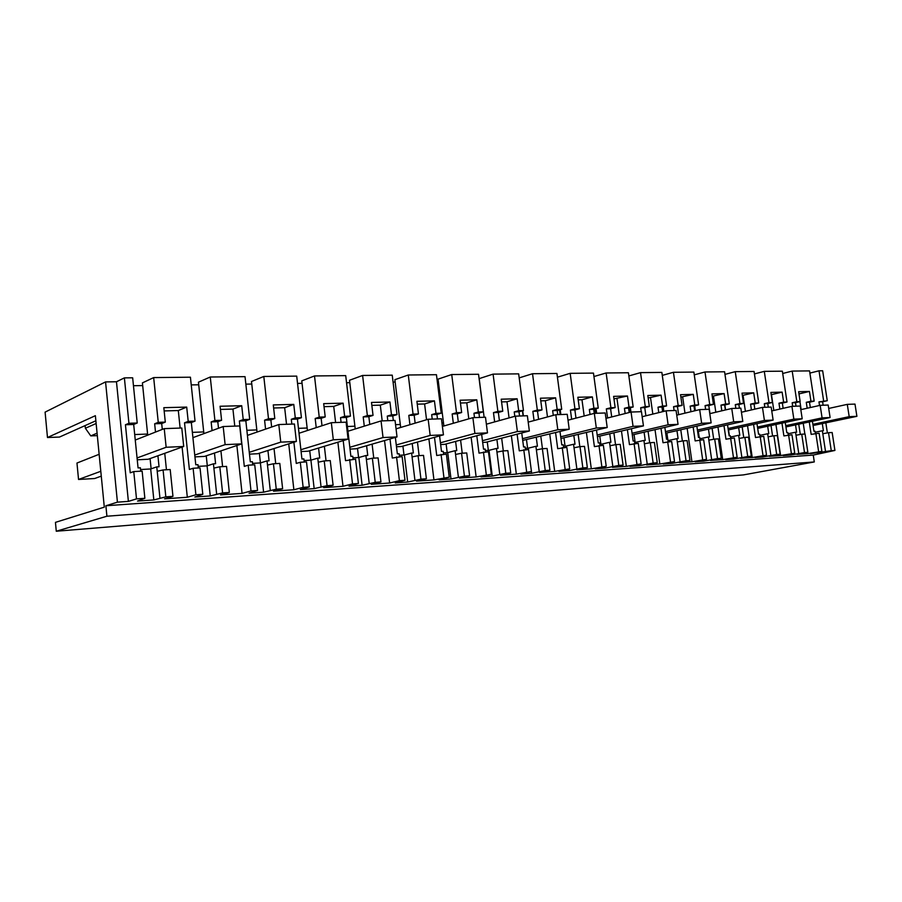 <?xml version="1.0" encoding="UTF-8"?>
<svg xmlns="http://www.w3.org/2000/svg" width="902" height="902" viewBox="0 0 902 902"><rect width="100%" height="100%" fill="white"/><g stroke="black" fill="none" stroke-linecap="round" stroke-linejoin="round"><path stroke-width="1.35" d="M809.895 373.078L819.016 370.812L822.658 370.767L827.269 400.713L818.971 401.886L819.512 405.472M819.016 370.812L823.627 400.838M827.269 400.713L822.601 401.773L823.131 405.223M825.837 422.846L827.382 432.915M834.925 450.436L831.272 450.696L828.51 432.712L832.163 432.509L834.925 450.436L813.254 455.082L105.884 505.763L106.91 516.226L56.274 531.233L55.45 522.359L104.305 507.149L95.375 415.687L47.479 437.515L59.464 437.064L95.871 420.772M47.479 437.515L45.1 412.124L105.557 381.907L116.471 381.772L124.386 377.882L128.93 423.275L125.434 424.752L130.238 472.817L133.767 471.577L136.506 498.885L128.388 501.388L117.429 502.166L105.884 505.763M128.93 423.275L137.217 423.004L132.662 377.803L124.386 377.882M142.685 385.582L133.451 385.706M134.702 434.55L147.601 434.054L142.415 382.899L153.667 377.588L158.256 422.328L154.659 423.782L155.505 432.069M158.256 422.328L165.303 422.102L163.826 407.67L186.703 407.095L188.202 421.358L195.046 421.133L190.423 377.205L153.667 377.588M198.722 384.793L191.235 384.895M192.363 432.362L203.717 431.934L198.451 382.189L210.267 377.002L214.913 420.49L211.147 421.922L212.071 430.615M214.913 420.49L221.588 420.276L220.077 406.25L241.713 405.708L243.224 419.577L249.696 419.374L245.028 376.653L210.267 377.002M251.771 384.049L245.84 384.128M256.822 429.916L251.489 381.512L263.801 376.461L268.503 418.765L264.579 420.163L265.571 429.127M268.503 418.765L274.806 418.562L273.283 404.919L293.77 404.4L295.292 417.897L301.426 417.705L296.713 376.123L263.801 376.461M302.057 383.339L297.536 383.406M298.472 428.337L307.142 428.01L301.775 380.87L314.505 375.942L319.24 417.13L315.181 418.494L316.23 427.627M319.24 417.13L325.216 416.927L323.683 403.645L343.11 403.16L344.643 416.307L350.461 416.115L345.714 375.627L314.505 375.942M349.796 382.673L346.548 382.719M347.383 426.488L354.903 426.206L349.514 380.261L362.604 375.457L367.362 415.574L363.19 416.916L364.284 426.15M367.362 415.574L373.033 415.382L371.5 402.45L389.935 401.988L391.479 414.796L397.004 414.616L392.235 375.153L362.604 375.457M395.166 382.031L393.069 382.065M395.55 424.662L400.296 424.481L394.873 379.686L408.279 374.995L413.06 414.097L408.798 415.405L409.925 424.695M413.06 414.097L418.449 413.917L416.904 401.311L434.437 400.871L435.982 413.353L441.236 413.184L436.455 374.702L408.279 374.995M438.338 381.422L437.29 381.445M441.946 422.903L443.491 422.846L438.056 379.133L451.722 374.544L456.513 412.688L452.161 413.984L453.323 423.275M456.513 412.688L461.644 412.53L460.099 400.217L476.786 399.8L478.331 411.988L483.337 411.819L478.545 374.274L451.722 374.544M484.126 417.265L479.199 378.615L493.09 374.127L497.881 411.357L493.462 412.62L494.657 421.888M497.881 411.357L502.775 411.199L501.219 399.191L517.128 398.785L518.673 410.681L523.453 410.534L518.661 373.868L493.09 374.127M519.18 377.882L532.53 373.721L537.321 410.083L532.845 411.323L534.052 420.546M537.321 410.083L541.978 409.925L540.433 398.199L555.609 397.827L557.154 409.44L561.709 409.294L556.929 373.473L532.53 373.721M557.425 377.183L570.165 373.338L574.946 408.865L570.425 410.083L571.654 419.25M574.946 408.865L579.4 408.719L577.855 397.263L592.355 396.903L593.899 408.256L598.251 408.11L593.471 373.101L570.165 373.338M593.944 376.54L606.133 372.977L610.902 407.704L606.336 408.899L607.587 417.998M610.902 407.704L615.153 407.569L613.619 396.361L627.476 396.012L629.01 407.118L633.17 406.982L628.412 372.752L606.133 372.977M628.863 375.942L640.521 372.627L645.28 406.599L640.679 407.76L641.232 411.684M645.28 406.599L649.35 406.464L647.816 395.504L661.076 395.166L662.609 406.035L666.589 405.9L661.854 372.413L640.521 372.627M662.271 375.39L673.444 372.289L678.18 405.528L673.568 406.678L674.11 410.523M678.18 405.528L682.081 405.404L680.548 394.681L693.266 394.366L694.788 404.998L698.599 404.874L693.875 372.086L673.444 372.289M694.281 374.86L704.992 371.974L709.716 404.513L705.071 405.641L705.612 409.407M709.716 404.513L713.448 404.389L711.926 393.892L724.114 393.588L725.636 403.995L729.29 403.882L724.588 371.771L704.992 371.974M724.971 374.375L735.254 371.658L739.944 403.532L735.288 404.648L735.829 408.324M739.944 403.532L743.53 403.419L742.019 393.137L753.711 392.844L755.222 403.047L758.74 402.935L754.061 371.466L735.254 371.658M754.422 373.924L764.298 371.365L768.966 402.596L764.298 403.69L764.84 407.298M768.966 402.596L772.405 402.484L770.894 392.415L782.124 392.133L783.635 402.123L787.006 402.021L782.361 371.184L764.298 371.365M782.699 373.484L792.193 371.083L796.838 401.694L792.17 402.777L792.7 406.306M796.838 401.694L800.153 401.593L798.642 391.716L809.444 391.445L810.943 401.243L814.179 401.142L809.556 370.902L792.193 371.083M822.297 423.579L823.391 430.705L822.353 430.761L822.804 433.715L828.51 432.712M822.601 401.773L818.971 401.886M172.958 496.359L165.833 496.844L163.07 469.942L170.196 469.547L172.958 496.359L164.559 498.851L187.323 497.25L182.103 447.054M136.506 498.885L144.872 498.299L137.544 501.072L153.836 499.933L165.833 496.844M807.651 452.353L807.842 453.616L821.891 451.338L810.267 453.672L831.272 450.696M807.842 453.616L797.064 454.371L807.854 452.319L804.516 452.545L801.743 434.212L796.004 435.226L795.541 432.216L796.613 432.159L795.519 424.887M780.162 454.236L776.69 454.473L773.893 435.767L777.366 435.576L780.162 454.236L769.383 456.322L780.591 455.533L794.763 453.221L783.184 455.578L790.828 455.036L804.516 452.545M751.321 456.232L747.713 456.491L744.905 437.391L748.513 437.188L751.321 456.232L740.565 458.351L752.234 457.528L766.531 455.183L755.008 457.562L762.968 456.998L776.69 454.473M721.284 458.317L717.518 458.577L714.688 439.082L718.454 438.868L721.284 458.317L710.551 460.46L722.705 459.603L737.137 457.224L725.682 459.625L733.969 459.05L747.713 456.491M689.951 460.494L686.027 460.764L683.186 440.841L687.11 440.627L689.951 460.494L679.262 462.658L691.935 461.768L706.491 459.343L695.126 461.779L703.763 461.17L717.518 458.577M657.254 462.76L653.149 463.042L650.297 442.679L654.401 442.454L657.254 462.76L646.61 464.958L659.836 464.023L674.516 461.565L663.252 464.034L672.272 463.391L686.027 460.764M623.079 465.128L618.795 465.432L615.931 444.607L620.226 444.37L623.079 465.128L612.514 467.349L626.326 466.379L641.119 463.876L629.991 466.368L639.405 465.714L653.149 463.042M587.349 467.608L582.861 467.924L579.997 446.614L584.485 446.366L587.349 467.608L576.863 469.852L591.317 468.837L606.223 466.3L595.241 468.826L605.073 468.127L618.795 465.432M549.938 470.201L545.236 470.528L542.361 448.722L547.074 448.463L549.938 470.201L539.565 472.479L554.696 471.419L569.703 468.837L558.902 471.385L569.185 470.652L582.861 467.924M510.735 472.93L505.808 473.268L502.933 450.932L507.86 450.65L510.735 472.93L500.497 475.23L516.339 474.114L531.447 471.487L520.849 474.069L531.628 473.302L545.236 470.528M469.604 475.782L464.429 476.132L461.553 453.244L466.729 452.951L469.604 475.782L459.513 478.105L476.143 476.944L491.342 474.272L480.98 476.876L492.278 476.076L505.808 473.268M426.398 478.77L420.952 479.154L418.088 455.679L423.523 455.375L426.398 478.77L416.487 481.138L433.952 479.909L449.241 477.192L439.15 479.819L451.011 478.985L464.429 476.132M380.948 481.927L375.221 482.322L372.368 458.227L378.096 457.912L380.948 481.927L371.263 484.318L389.63 483.021L399.406 480.653L404.987 480.259L395.223 482.92L407.681 482.04L420.952 479.154M333.097 485.242L327.065 485.671L324.224 460.922L330.256 460.584L333.097 485.242L323.66 487.655L342.997 486.302L352.535 483.9L358.41 483.495L349.006 486.178L362.119 485.253L375.221 482.322M282.63 488.749L276.26 489.188L273.441 463.763L279.8 463.414L282.63 488.749L273.486 491.184L293.872 489.752L303.14 487.328L309.33 486.9L300.355 489.606L314.167 488.625L327.065 485.671M229.333 492.447L222.602 492.909L219.806 466.774L226.537 466.39L229.333 492.447L220.539 494.916L242.063 493.394L251.004 490.947L257.544 490.485L249.042 493.225L263.61 492.188L276.26 489.188M187.323 497.25L195.892 494.77L202.803 494.285L194.855 497.036L210.245 495.953L222.602 492.909M85.115 425.586L85.374 428.258L90.764 435.88L97.326 435.632M85.374 428.258L96.142 423.489M117.429 502.166L105.557 381.907M116.471 381.772L128.388 501.388M137.217 423.004L133.688 424.481L138.062 467.901L140.385 467.777L140.735 471.194M157.929 455.758L159.045 466.762L156.768 466.886L159.947 498.096M147.601 434.054L147.714 435.147M150.093 458.577L151.13 468.826M195.046 421.133L191.337 422.576L195.768 464.767L197.966 464.654L198.316 467.969M214.462 453.052L215.601 463.696L213.436 463.808L216.66 494.138M203.717 431.934L203.897 433.625M206.242 455.826L207.302 465.793M249.696 419.374L245.829 420.783L250.305 461.813L252.391 461.7L252.74 464.925M267.928 450.481L269.067 460.787L267.026 460.899L270.284 490.395M246.866 430.299L256.811 429.916L257.047 432.069M259.37 453.21L260.441 462.918M301.426 417.705L297.423 419.08L301.933 459.005L303.906 458.904L304.267 462.038M318.564 448.046L319.714 458.047L317.775 458.148L321.056 486.854M307.142 428.01L307.424 430.502M309.724 450.718L310.795 460.155M350.461 416.115L346.334 417.468L350.878 456.356L352.75 456.254L353.11 459.31M366.595 445.735L367.745 455.431L365.908 455.533L369.211 483.495M354.903 426.206L355.23 428.969M357.508 448.362L358.579 457.517M397.004 414.616L392.776 415.935L393.317 420.49M395.358 437.414L397.342 453.83L399.112 453.729L399.473 456.716M412.214 443.525L413.364 452.962L411.616 453.052L414.931 480.304M400.296 424.481L400.657 427.458M402.912 446.107L403.995 455.014M441.236 413.184L436.918 414.48L437.47 418.923M439.578 435.914L441.495 451.428L443.186 451.338L443.547 454.247M455.6 441.428L456.75 450.605L455.082 450.696L458.408 477.271M443.491 422.846L443.874 425.981M446.118 443.964L447.189 452.635M483.337 411.819L478.939 413.093L479.492 417.434M481.657 434.437L483.528 449.151L485.141 449.061L485.502 451.902M496.901 439.421L498.051 448.362L496.472 448.452L499.787 474.384M487.272 441.924L488.343 450.357M523.453 410.534L518.988 411.774L519.541 416.014M521.751 432.971L523.577 446.975L525.111 446.896L525.471 449.67M522.438 410.816L523.104 415.878M522.709 410.737L523.374 415.878M536.284 437.515L537.423 446.231L535.912 446.31L539.238 471.633M526.52 439.973L527.591 448.193M561.709 409.294L557.199 410.511L557.752 414.649M560.007 431.539L561.788 444.9L563.254 444.821L563.615 447.527M559.533 409.88L560.165 414.57M560.21 409.7L560.852 414.548M573.864 435.689L575.002 444.19L573.559 444.269L576.874 469.006M563.987 438.101L565.058 446.129M598.251 408.11L593.696 409.316L594.249 413.375M596.526 430.13L598.274 442.927L599.672 442.848L600.033 445.498M595.016 408.967L595.613 413.308M596.053 408.696L596.673 413.274M609.763 433.941L610.902 442.239L609.526 442.318L612.83 466.492M599.807 436.32L600.879 444.156M633.17 406.982L628.593 408.166L629.19 412.518M631.445 428.754L633.148 441.033L634.489 440.965L634.85 443.547M628.976 408.065L629.585 412.428M630.34 407.715L630.949 412.079M644.107 432.272L645.234 440.379L643.915 440.447L647.219 464.09M634.072 434.617L635.132 442.273M666.589 405.9L661.978 407.061L662.632 411.673M664.864 427.424L666.522 439.218L667.807 439.15L668.168 441.687M663.184 406.757L663.838 411.368M676.974 430.671L678.101 438.597L676.838 438.665L680.119 461.801M666.882 432.971L667.762 439.15M698.599 404.874L693.976 406.013L694.664 410.816M696.863 426.116L698.498 437.481L699.726 437.425L700.076 439.894M694.664 405.844L695.352 410.658M708.465 429.138L709.592 436.884L708.374 436.951L711.655 459.603M698.34 431.404L699.208 437.447M729.29 403.882L724.644 404.998L725.366 409.982M727.542 424.853L729.143 435.824L730.327 435.756L730.676 438.18M724.87 404.942L725.591 409.925M738.67 427.661L739.787 435.249L738.625 435.305L741.884 457.494M728.512 429.904L729.38 435.813M758.74 402.935L754.072 404.028L754.839 409.147M756.981 423.636L758.559 434.223L759.687 434.166L760.048 436.568M767.67 426.251L768.775 433.67L767.658 433.738L770.894 455.465M787.006 402.021L782.338 403.093L783.128 408.335M785.259 422.44L786.803 432.689L787.886 432.633L788.247 435.012M814.179 401.142L809.511 402.202L810.334 407.524M812.431 421.29L813.942 431.224L814.991 431.167L815.352 433.524M813.254 455.082L814.292 461.948L106.91 516.226M56.274 531.233L743.462 474.903L814.292 461.948M815.16 432.238L822.353 430.761M817.618 453.154L817.494 452.297M825.556 451.654L822.804 433.715M165.303 422.102L161.695 423.557L162.292 429.397M164.75 453.3L166.442 469.75M163.07 469.942L157.207 471.295M153.836 499.933L150.69 468.972L156.768 466.886M150.69 468.972L140.565 469.536M144.872 498.299L142.133 471.115L133.767 471.577M821.891 451.338L819.117 433.242L811.157 434.381L809.263 421.967M818.621 451.564L815.859 433.422M810.943 401.243L806.275 402.303L807.177 408.234M809.444 391.445L798.98 393.903M799.939 401.638L801.145 409.576M803.231 423.252L804.866 434.031M800.153 401.593L795.485 402.664L796.015 406.193M798.744 424.199L800.299 434.471M801.743 434.212L805.08 434.02L807.854 452.319M798.766 453.526L796.004 435.226M790.828 455.036L790.693 454.134M788.055 433.772L795.541 432.216M794.763 453.221L791.979 434.753L783.883 435.914L781.966 423.151M791.37 453.458L788.585 434.944M782.124 392.133L771.244 394.693M780.591 455.533L775.934 424.459M773.826 410.444L771.469 394.681M783.635 402.123L778.967 403.205L779.858 409.08M772.405 402.484L767.749 403.577L768.278 407.174M771.03 425.518L772.586 436.004M773.893 435.767L768.109 436.805M762.968 456.998L762.833 456.04M759.867 435.373L767.658 433.738M766.531 455.183L763.735 436.331L755.504 437.515L753.565 424.38M763.002 455.431L760.194 436.534M753.711 392.844L742.357 395.459M752.234 457.528L747.532 425.71M745.413 411.335L743.068 395.437M755.222 403.047L750.565 404.141L751.422 409.936M743.53 403.419L738.873 404.524L739.414 408.2M742.166 426.894L743.744 437.594M744.905 437.391L739.088 438.44M733.969 459.05L733.822 458.013M730.913 438.169L730.744 436.996L738.625 435.305M737.137 457.224L734.318 437.977L725.952 439.184L723.979 425.654M733.45 457.472L730.631 438.192M724.114 393.588L712.276 396.271M722.705 459.603L717.969 427.007M715.816 412.237L713.493 396.237M725.636 403.995L720.98 405.122L721.814 410.816M713.448 404.389L708.814 405.517L709.987 413.612M712.118 428.315L713.696 439.263M714.688 439.082L708.837 440.153M703.763 461.17L703.605 460.054M700.696 439.86L700.527 438.665L708.374 436.951M700.527 438.665L699.907 438.699M706.491 459.343L703.65 439.702L695.149 440.92L693.142 426.973M702.647 459.614L699.805 439.917M693.266 394.366L680.897 397.105M691.935 461.768L687.155 428.337M684.979 413.161L682.679 397.06M694.788 404.998L690.154 406.137L690.955 411.718M682.081 405.404L677.458 406.554L678.62 414.695M680.773 429.803L682.363 440.988M683.186 440.841L677.301 441.935M672.272 463.391L672.091 462.174M669.194 441.63L669.013 440.401L676.838 438.665M669.013 440.401L667.987 440.458M674.516 461.565L671.663 441.484L663.015 442.735L660.986 428.326M670.502 461.847L667.66 441.709M661.076 395.166L648.166 397.985M659.836 464.023L655.021 429.713M652.822 414.097L650.556 397.917M662.609 406.035L658.009 407.197L658.764 412.62M649.35 406.464L644.75 407.625L645.9 415.799M648.076 431.336L649.677 442.803M650.297 442.679L644.378 443.795M639.405 465.714L639.214 464.383M636.316 443.468L636.135 442.217L643.915 440.447M636.135 442.217L634.67 442.296M641.119 463.876L638.266 443.356L629.461 444.63L627.397 429.724M636.925 464.169L634.072 443.592M627.476 396.012L613.969 398.898M626.326 466.379L621.478 431.145M619.257 415.044L617.013 398.819M629.01 407.118L624.432 408.302L625.165 413.544M615.153 407.569L610.586 408.753L611.714 416.95M613.912 432.949L615.525 444.686M615.931 444.607L609.989 445.735M605.073 468.127L604.881 466.672M601.972 445.385L601.803 444.111L609.526 442.318M601.803 444.111L599.853 444.212M606.223 466.3L603.359 445.306L594.395 446.614L592.298 431.167M601.837 466.605L598.973 445.554M592.355 396.903L581.982 399.755L578.205 399.857M591.317 468.837L586.424 432.61M584.169 415.991L581.982 399.755M593.899 408.256L589.356 409.452L590.032 414.469M579.4 408.719L574.878 409.936L575.983 418.133M578.193 434.617L579.817 446.648M579.997 446.614L574.033 447.764M569.185 470.652L568.97 469.04M566.084 447.392L565.904 446.084L573.559 444.269M565.904 446.084L563.434 446.219M569.703 468.837L566.828 447.347L557.707 448.689L555.576 432.656M565.114 469.153L562.239 447.606M555.609 397.827L545.338 400.736L540.783 400.849M554.696 471.419L549.758 434.121M547.48 416.95L545.338 400.736M557.154 409.44L552.655 410.669L553.287 415.394M541.978 409.925L537.502 411.165L538.573 419.34M540.817 436.365L542.452 448.711M542.361 448.722L536.386 449.884M531.628 473.302L531.391 471.509M528.516 449.5L528.346 448.159L535.912 446.31M528.346 448.159L525.302 448.328M531.447 471.487L528.572 449.489L519.281 450.853L517.117 434.178M526.644 471.825L523.769 449.76M517.128 398.785L506.98 401.762L501.568 401.897M516.339 474.114L511.366 435.666M509.066 417.908L506.98 401.762M518.673 410.681L514.23 411.932L514.805 416.318M502.775 411.199L498.355 412.462L499.392 420.58M501.659 438.192L503.293 450.91M502.933 450.932L496.934 452.116M492.278 476.076L488.997 450.323L496.472 448.452M488.997 450.323L485.321 450.526M491.342 474.272L488.467 451.733L479.007 453.131L476.797 435.745M486.291 474.621L483.427 452.015M476.786 399.8L466.785 402.833L460.448 403.002M476.143 476.944L471.126 437.256M468.803 418.832L466.785 402.833M478.331 411.988L473.945 413.263L474.497 417.615M461.644 412.53L457.291 413.815L458.295 421.854M460.584 440.086L462.23 453.21M461.553 453.244L455.555 454.45M451.011 478.985L447.73 452.601L455.082 450.696M447.73 452.601L443.378 452.838M449.241 477.192L446.366 454.089L436.726 455.51L434.482 437.335M443.931 477.564L441.067 454.394M434.437 400.871L424.605 403.961L417.254 404.152M433.952 479.909L428.901 438.891M426.545 419.734L424.605 403.961M435.982 413.353L431.675 414.649L432.227 419.114M418.449 413.917L414.176 415.236L415.145 423.139M417.457 442.07L419.114 455.623M418.088 455.679L412.079 456.908M407.681 482.04L404.4 454.991L411.616 453.052M404.4 454.991L399.304 455.273M404.987 480.259L402.123 456.57L392.291 458.024L390.002 438.958M399.406 480.653L396.542 456.874M389.935 401.988L380.306 405.145L371.838 405.37M389.63 483.021L384.545 440.537M382.189 420.884L380.306 405.145M391.479 414.796L387.262 416.115L387.804 420.693M373.033 415.382L368.85 416.724L369.775 424.436M372.109 444.134L373.766 458.16M372.368 458.227L366.37 459.49M362.119 485.253L358.861 457.506L365.908 455.533M358.861 457.506L352.93 457.833M358.41 483.495L355.557 459.174L345.534 460.663L343.2 440.593M352.535 483.9L349.683 459.501M343.11 403.16L333.729 406.396L324.032 406.655M342.997 486.302L337.878 442.205M335.6 422.542L333.729 406.396M344.643 416.307L340.528 417.66L341.069 422.35M325.216 416.927L321.146 418.302L322.003 425.744M324.37 446.298L326.039 460.821M324.224 460.922L318.237 462.207M314.167 488.625L310.919 460.144L317.775 458.148M310.919 460.144L304.098 460.516M309.33 486.9L306.5 461.914L300.31 462.264L296.273 463.448L293.883 442.228M303.14 487.328L300.31 462.264M293.77 404.4L284.66 407.704L273.633 407.997M293.872 489.752L288.73 443.874M286.532 424.29L284.66 407.704M295.292 417.897L291.301 419.283L291.842 424.098M274.806 418.562L270.871 419.96L271.649 427.029M274.039 448.542L275.719 463.639M273.441 463.763L267.488 465.071M263.61 492.188L260.396 462.929L267.026 460.899M260.396 462.929L252.571 463.357M257.544 490.485L254.725 464.812L248.197 465.184L244.307 466.379L239.368 420.997L243.224 419.577M251.004 490.947L248.197 465.184M241.713 405.708L232.93 409.091L220.415 409.418M242.063 493.394L236.876 445.498M234.779 426.127L232.93 409.091M221.588 420.276L217.799 421.708L218.498 428.258M220.922 450.876L222.602 466.616M219.806 466.774L213.887 468.093M210.245 495.953L207.065 465.872L213.436 463.808M207.065 465.872L198.147 466.357M202.803 494.285L200.03 467.879L193.118 468.262L189.386 469.48L184.515 422.801L188.202 421.358M195.892 494.77L193.118 468.262M186.703 407.095L178.303 410.545L164.153 410.929M180.129 428.067L178.303 410.545M90.764 435.88L97.089 433.185M133.688 424.481L125.434 424.752M137.239 459.794L148.255 459.242L183.704 446.479L181.776 428.01L164.232 428.63L135.255 440.052M161.695 423.557L154.659 423.782M191.337 422.576L184.515 422.801M194.945 456.886L204.495 456.412L241.668 443.885L239.729 425.947L223.189 426.533L192.915 437.65M217.799 421.708L211.147 421.922M245.829 420.783L239.368 420.997M249.471 454.146L257.724 453.729L296.375 441.439L294.413 424.008L278.797 424.56L247.43 435.384M270.871 419.96L264.579 420.163M297.423 419.08L291.301 419.283M301.099 451.552L308.157 451.192L348.082 439.116L346.097 422.17L331.327 422.7L299.024 433.253M321.146 418.302L315.181 418.494M346.334 417.468L340.528 417.66M350.032 449.095L356.019 448.79L397.027 436.929L395.042 420.433L381.05 420.93L347.947 431.235M368.85 416.724L363.19 416.916M392.776 415.935L387.262 416.115M396.485 446.761L401.491 446.501L443.434 434.843L441.439 418.787L428.168 419.261L396.057 428.833M414.176 415.236L408.798 415.405M436.918 414.48L431.675 414.649M440.65 444.539L444.765 444.325L487.486 432.87L485.49 417.22L472.885 417.671L442.386 426.409M457.291 413.815L452.161 413.984M478.939 413.093L473.945 413.263M482.671 442.42L485.986 442.251L529.361 430.998L527.366 415.732L515.38 416.16L486.381 424.188M498.355 412.462L493.462 412.62M518.988 411.774L514.23 411.932M522.72 440.413L569.218 429.217L567.223 414.311L555.812 414.717L528.2 422.125M537.502 411.165L532.845 411.323M557.199 410.511L552.655 410.669M560.931 438.485L607.204 427.514L605.219 412.969L594.328 413.353L568.012 420.197M574.878 409.936L570.425 410.083M593.696 409.316L589.356 409.452M597.417 436.647L643.442 425.891L641.457 411.684L631.062 412.045L605.964 418.404M610.586 408.753L606.336 408.899M628.593 408.166L624.432 408.302M632.302 434.899L678.045 424.335L676.072 410.455L666.15 410.805L642.156 416.724M644.75 407.625L640.679 407.76M661.978 407.061L658.009 407.197M665.676 433.219L711.137 422.858L709.164 409.271L699.67 409.609L676.737 415.145M677.458 406.554L673.568 406.678M693.976 406.013L690.154 406.137M708.814 405.517L705.071 405.641M724.644 404.998L720.98 405.122M738.873 404.524L735.288 404.648M754.072 404.028L750.565 404.141M767.749 403.577L764.298 403.69M782.338 403.093L778.967 403.205M795.485 402.664L792.17 402.777M809.511 402.202L806.275 402.303M828.701 408.448L847.282 404.367L854.995 404.096L856.9 416.329L849.199 416.668L847.282 404.367M812.894 424.323L849.199 416.668M813.074 425.518L856.9 416.329M800.818 409.655L820.166 405.336L828.183 405.043L830.099 417.525L822.083 417.885L820.166 405.336M785.743 425.665L822.083 417.885M785.935 426.928L830.099 417.525M771.751 410.917L791.911 406.34L800.266 406.035L802.205 418.776L793.85 419.148L791.911 406.34M757.488 427.052L793.85 419.148M757.691 428.405L802.205 418.776M741.444 412.248L762.472 407.377L771.176 407.073L773.127 420.084L764.411 420.467L762.472 407.377M728.083 428.506L764.411 420.467M728.286 429.95L773.127 420.084M709.795 413.657L731.747 408.471L740.835 408.155L742.797 421.437L733.709 421.843L731.747 408.471M697.426 430.028L733.709 421.843M697.641 431.562L742.797 421.437M665.451 431.607L701.643 423.286L699.67 409.609M701.643 423.286L711.137 422.858M632.065 433.264L668.123 424.786L666.15 410.805M668.123 424.786L678.045 424.335M597.192 434.989L633.057 426.353L631.062 412.045M633.057 426.353L643.442 425.891M560.706 436.793L596.323 427.999L594.328 413.353M596.323 427.999L607.204 427.514M522.495 438.688L557.808 429.724L555.812 414.717M557.808 429.724L569.218 429.217M482.457 440.683L517.376 431.539L515.38 416.16M517.376 431.539L529.361 430.998M440.424 442.769L474.88 433.434L472.885 417.671M474.88 433.434L487.486 432.87M396.271 444.968L430.164 435.44L428.168 419.261M430.164 435.44L443.434 434.843M349.818 447.279L383.034 437.549L381.05 420.93M383.034 437.549L397.027 436.929M300.885 449.726L333.312 439.781L331.327 422.7M333.312 439.781L348.082 439.116M249.268 452.308L280.759 442.138L278.797 424.56M280.759 442.138L296.375 441.439M194.753 455.048L225.128 444.63L223.189 426.533M225.128 444.63L241.668 443.885M100.81 471.284L78.542 479.458L76.963 463.042L99.141 454.292M137.059 457.957L166.148 447.268L164.232 428.63M166.148 447.268L183.704 446.479M78.542 479.458L94.654 478.522L101.283 476.132"/></g></svg>
